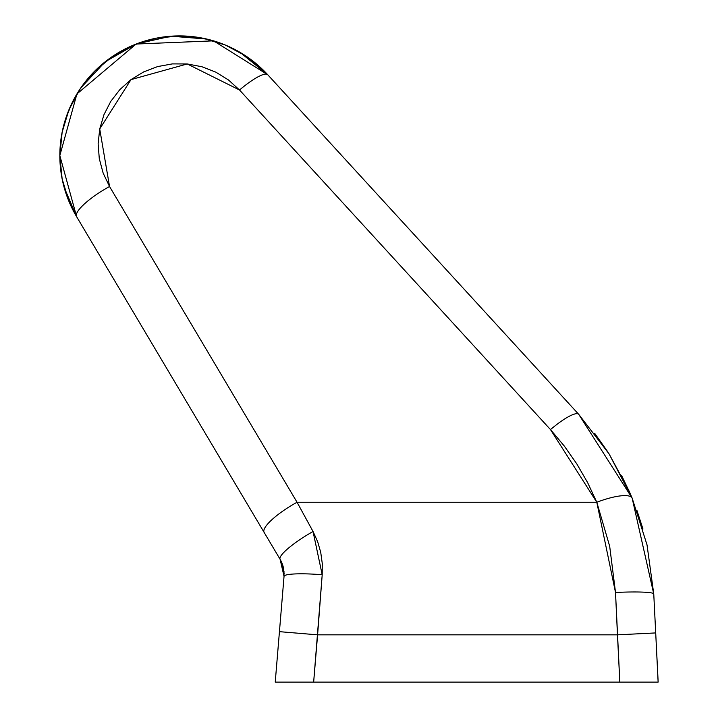 <?xml version="1.0" encoding="UTF-8"?>
<svg xmlns="http://www.w3.org/2000/svg" width="718" height="718" viewBox="0 0 718 718"><rect width="100%" height="100%" fill="white"/><g stroke="black" fill="none" stroke-linecap="round" stroke-linejoin="round"><path stroke-width="1.08" d="M268.038 75.058L264.116 70.947L268.038 75.058L264.116 70.947L245.987 56.067L225.29 45.01L202.844 38.198L179.5 35.9L156.156 38.198L133.71 45.01L113.013 56.067L94.884 70.947L80.003 89.086L68.946 109.773L62.134 132.22L59.836 155.564A119.664 119.664 0 0 1 267.751 74.753A119.664 119.664 0 0 0 59.836 155.564L62.134 178.917L68.946 201.363L76.835 217.051L68.946 201.363L62.134 178.917L59.836 155.564L61.174 137.685M264.116 70.947L245.987 56.067L264.116 70.947L245.987 56.067L225.29 45.01L202.844 38.198L179.5 35.9L156.156 38.198L133.71 45.01L113.013 56.067L94.884 70.947L80.003 89.086L68.946 109.773L62.134 132.22L59.836 155.564A119.664 119.664 0 0 0 76.611 216.674A119.664 119.664 0 0 1 59.836 155.564L76.611 216.674L64.108 187.254L62.385 180.155M281.833 562.715L280.119 559.322L283.386 567.453L284.14 573.987L283.098 566.322L281.833 562.715M69.063 109.477L68.838 110.016M95.853 69.996L94.148 71.692M134.095 44.848L133.18 45.225M156.632 38.108L155.743 38.278M179.823 35.9L179.213 35.9M247.019 56.767L245.071 55.465M636.929 510.435L642.96 529.013M629.785 492.611L621.501 475.361M609.07 453.875L578.726 414.34L609.097 453.92L632.163 498.166L629.623 492.252M629.103 491.058L609.097 453.92M651.19 682.1L275.236 682.1L282.228 682.1L275.236 682.1L284.041 576.375L283.709 569.015L282.515 564.447L280.119 559.322L76.611 216.674A38.296 9.217 -30.7 0 1 109.54 186.509L103.132 173.047L99.281 158.642L98.133 143.771L99.721 128.944L103.975 114.656L110.778 101.382L119.879 89.579L130.99 79.626L143.726 71.872L157.664 66.568L172.338 63.902L187.245 63.956L201.902 66.729L215.795 72.132L228.477 79.976L239.516 90.001L550.482 429.588L564.393 446.174L576.805 463.9L587.638 482.64L596.802 502.25L297.055 502.25L109.54 186.509L99.721 128.944L130.99 79.626L187.245 63.956L239.516 90.001L550.482 429.588L596.802 502.25L297.055 502.25L313.039 531.5L317.643 541.65L320.731 552.357L322.265 563.486L322.202 574.75L313.658 682.1L292.118 682.1M653.793 682.1L654.636 682.1L653.793 682.1M641.318 682.1L634.55 682.1M113.013 56.067L94.884 70.947L80.003 89.086L94.884 70.947L113.013 56.067M262.187 529.139L280.119 559.322L283.377 567.417L284.041 576.375L275.236 682.1L619.822 682.1L615.514 592.476L609.681 546.254L596.802 502.25A38.296 9.855 -22.5 0 1 632.163 498.166L647.017 544.845L653.757 593.957L632.163 498.166L653.757 593.957L658.164 682.1L644.863 682.1M658.128 682.1L655.705 632.926L617.462 634.838L317.598 634.838L617.462 634.838L619.822 682.1L654.636 682.1M286.491 682.1L282.228 682.1M288.564 682.1L286.509 682.1M607.643 451.658L594.845 433.564M239.929 52.279L267.751 74.753L578.726 414.34A38.296 7.961 137.5 0 0 550.482 429.588A38.296 7.961 -42.5 0 1 578.726 414.34L267.751 74.753A38.296 7.961 137.5 0 0 239.516 90.001A38.296 7.961 -42.5 0 1 267.751 74.753L213.551 40.845L136.151 44.031L76.916 93.959L59.836 155.564L60.904 171.548M63.04 128.028L65.176 120.202L71.746 103.509L80.739 87.991L105.115 61.829L136.151 44.031L171.046 36.196L206.703 39.032L223.621 44.328M607.607 451.604L594.666 433.322M632.002 682.1L621.474 682.1M617.462 634.838L655.705 632.926L653.757 593.957A38.296 3.384 177.1 0 0 615.514 592.476L617.462 634.838M578.726 414.34L632.163 498.166A38.296 9.855 157.5 0 0 596.802 502.25L615.514 592.476A38.296 3.384 -2.9 0 1 653.757 593.957M280.119 559.322L284.041 576.375A38.296 4.793 4.8 0 1 322.202 574.75L313.039 531.5A38.296 7.153 149.3 0 0 280.119 559.322A38.296 7.153 -30.7 0 1 313.039 531.5L297.055 502.25L109.54 186.509A38.296 9.217 149.3 0 0 76.611 216.674L264.134 532.406A38.296 9.217 -30.7 0 1 297.055 502.25A38.296 9.217 149.3 0 0 264.134 532.406M313.658 682.1L317.598 634.838L279.437 631.66L317.598 634.838L322.202 574.75A38.296 4.793 -175.2 0 0 284.041 576.375L284.113 575.271M284.068 571.878L280.917 560.758"/></g></svg>
